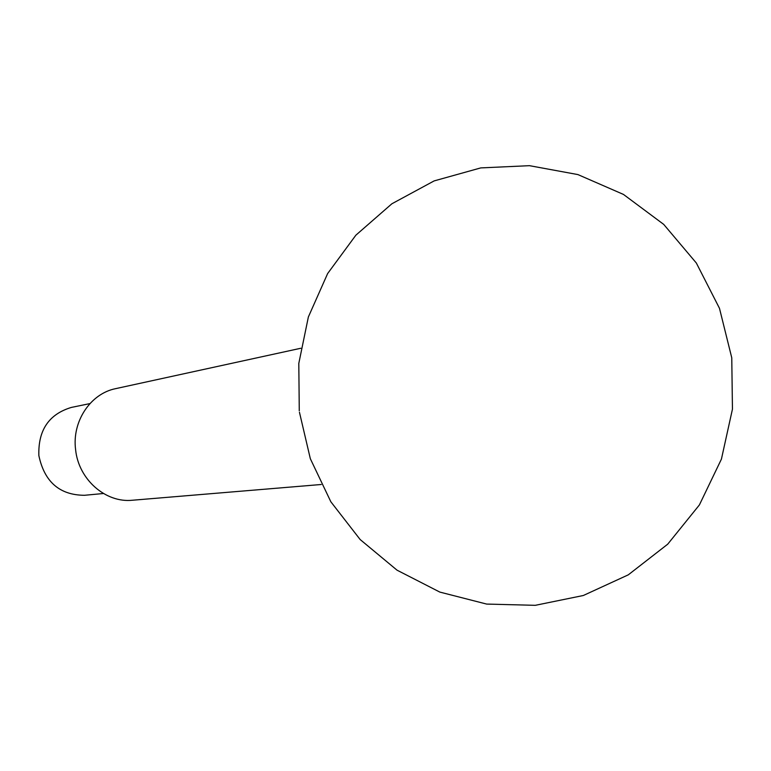 <?xml version="1.0" encoding="UTF-8"?>
<svg xmlns="http://www.w3.org/2000/svg" width="771" height="771" viewBox="0 0 771 771"><rect width="100%" height="100%" fill="white"/><g stroke="black" fill="none" stroke-linecap="round" stroke-linejoin="round"><path stroke-width="1.16" d="M103.43 493.507L84.502 495.29C59.656 495.127 44.448 481.904 38.868 455.642C38.02 430.295 48.843 414.22 71.317 407.435L89.937 403.59M321.237 484.496L132.458 500.234C105.617 503.135 78.546 479.456 75.606 449.695C71.838 421.486 90.486 393.567 115.708 388.632L300.796 348.261M299.447 412.254L310.327 458.697L330.855 501.796L360.173 539.555L397.036 570.174L439.836 592.089L486.655 604.078L535.286 605.322L583.319 595.501L628.278 574.848L667.715 544.181L699.393 504.938L721.425 459.111L732.45 409.15L731.766 357.811L719.478 308.313L696.348 263.027L663.725 224.4L623.479 194.437L577.913 174.583L529.484 165.678L480.757 167.905L434.14 180.906L391.88 203.775L355.855 235.203L327.636 273.56L308.371 316.968L298.801 363.411L299.273 410.789"/></g></svg>
